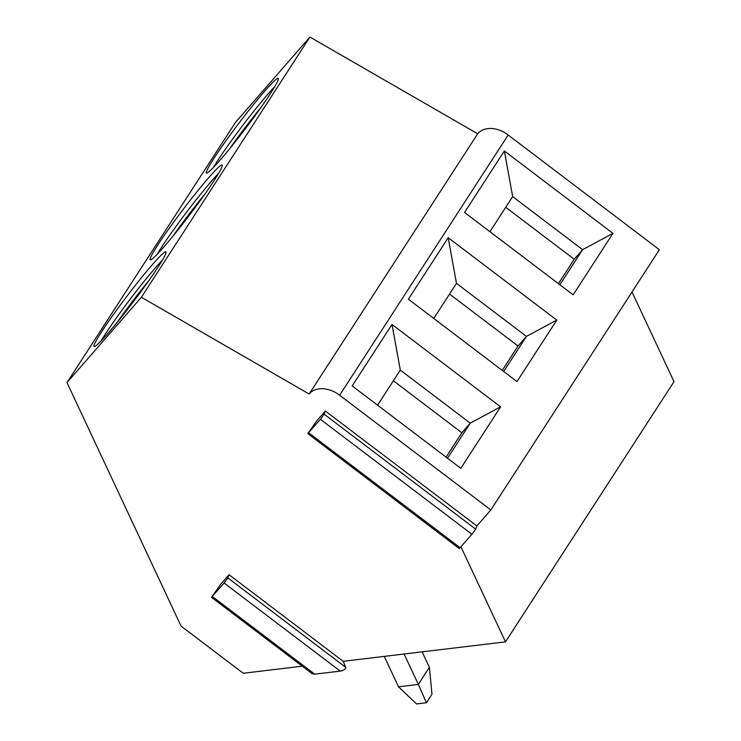 <?xml version="1.0" encoding="UTF-8"?>
<svg xmlns="http://www.w3.org/2000/svg" width="741" height="741" viewBox="0 0 741 741"><rect width="100%" height="100%" fill="white"/><g stroke="black" fill="none" stroke-linecap="round" stroke-linejoin="round"><path stroke-width="1.11" d="M632.008 291.991L674.004 381.652L505.473 641.873L343.176 661.305L345.778 667.372C345.714 669.169 343.852 670.41 340.221 671.105L314.703 674.162L312.313 673.81M302.263 666.196L243.233 673.263L181.054 626.089L66.996 382.588L235.527 122.358L309.923 37.05L477.686 133.797A23.471 16.913 32.9 0 1 508.178 135.01L659.379 249.726L490.838 509.956L476.88 525.971L475.666 529.139L471.934 534.27L459.3 548.581L307.765 433.605L316.963 420.601L325.336 410.996L476.88 525.971M309.923 37.05L141.392 297.28L309.145 394.027A23.471 16.913 32.9 0 1 339.637 395.24L490.838 509.956M66.996 382.588L141.392 297.28M101.712 331.616A59.41 4.233 -52.8 0 0 94.079 346.519A59.41 4.233 -52.8 0 0 119.736 319.204A59.41 4.233 -52.8 0 0 158.259 266.769A59.41 4.233 -52.8 0 0 165.891 251.857A59.41 4.233 -52.8 0 0 140.234 279.181A59.41 4.233 -52.8 0 0 101.712 331.616M157.889 244.873A59.41 4.233 -52.8 0 0 150.256 259.776A59.41 4.233 -52.8 0 0 175.913 232.461A59.41 4.233 -52.8 0 0 214.436 180.026A59.41 4.233 -52.8 0 0 222.078 165.123A59.41 4.233 -52.8 0 0 196.411 192.438A59.41 4.233 -52.8 0 0 157.889 244.873M214.066 158.129A59.41 4.233 -52.8 0 0 206.433 173.033A59.41 4.233 -52.8 0 0 232.1 145.718A59.41 4.233 -52.8 0 0 270.613 93.283A59.41 4.233 -52.8 0 0 278.255 78.379A59.41 4.233 -52.8 0 0 252.588 105.694A59.41 4.233 -52.8 0 0 214.066 158.129M477.686 133.797L309.145 394.027M508.178 135.01L339.637 395.24M460.791 468.321L352.197 385.922L392.008 324.456L500.61 406.846L460.791 468.321M516.977 381.578L408.374 299.188L448.194 237.713L556.787 320.103L516.977 381.578M573.154 294.835L464.561 212.445L504.371 150.969L612.964 233.359L573.154 294.835M460.958 546.858L505.473 641.873M343.176 661.305L229.052 574.71L227.839 577.887L224.106 583.019L211.481 597.32L220.67 584.316L229.052 574.71M325.336 410.996L324.123 414.163L320.399 419.295L307.765 433.605M392.008 324.456L400.307 370.083L377.577 405.179M500.61 406.846L470.248 423.148L447.518 458.244M400.307 370.083L470.248 423.148L461.865 432.753L446.073 457.141M393.369 380.781L461.865 432.753M556.787 320.103L526.425 336.405L503.695 371.5M449.546 294.047L518.042 346.01L502.25 370.407M518.042 346.01L526.425 336.405L456.484 283.34L433.754 318.435M456.484 283.34L448.194 237.713M612.964 233.359L582.602 249.661L559.872 284.757M505.733 207.304L574.219 259.267L558.427 283.664M574.219 259.267L582.602 249.661L512.661 196.597L489.931 231.692M512.661 196.597L504.371 150.969M162.455 260.026A59.41 4.233 127.2 0 0 105.203 334.265A59.41 4.233 -52.8 0 0 101.017 341.008M117.217 322.316A55.742 3.974 127.2 0 1 148.811 280.663M218.632 173.283A59.41 4.233 127.2 0 0 161.39 247.522A59.41 4.233 -52.8 0 0 157.194 254.265M173.394 235.573A55.742 3.974 127.2 0 1 204.988 193.929M274.809 86.54A59.41 4.233 127.2 0 0 217.567 160.778A59.41 4.233 -52.8 0 0 213.371 167.522M229.571 148.83A55.742 3.974 127.2 0 1 261.175 107.186M426.455 702.764L416.535 703.95L398.51 686.796L418.332 684.425L426.455 702.764L431.984 694.224L429.372 667.28L418.332 684.425M398.51 686.796L384.255 656.387M404.095 654.007L418.313 684.351M422.148 651.848L429.372 667.28M345.778 667.372L227.839 577.887M340.221 671.105L224.106 583.019M314.703 674.162L212.343 596.505M475.666 529.139L324.123 414.163M471.934 534.27L320.399 419.295M460.17 547.756L308.636 432.79M211.481 597.32L312.304 673.819"/></g></svg>
